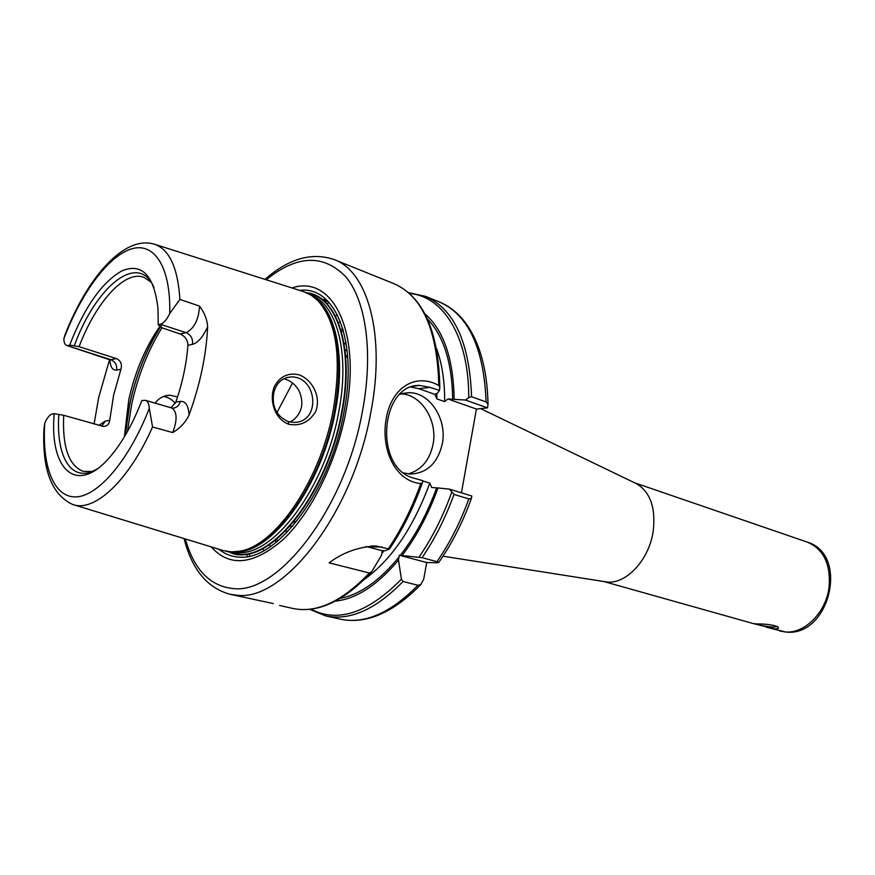 <?xml version="1.0" encoding="UTF-8"?>
<svg xmlns="http://www.w3.org/2000/svg" width="875" height="875" viewBox="0 0 875 875"><rect width="100%" height="100%" fill="white"/><g stroke="black" fill="none" stroke-linecap="round" stroke-linejoin="round"><path stroke-width="1.31" d="M155.083 244.42L303.975 291.769L311.609 295.477L317.559 300.344C336.766 321.497 341.928 358.444 333.047 411.184C320.184 481.25 274.63 546.744 239.247 551.228L231.591 551.852L223.213 550.561L73.817 504.809M94.084 424.025L98.689 397.447L109.561 359.712M199.533 306.108L179.911 299.414L169.728 313.512C166.775 319.692 163.647 323.291 160.333 324.275L186.112 332.664L180.075 333.955C185.161 336.252 187.764 340.025 187.895 345.286L192.445 344.367C193.102 338.811 190.991 334.906 186.112 332.664C194.239 328.53 198.713 319.67 199.533 306.108C204.466 312.692 207.167 319.572 207.638 326.769C206.314 355.108 200.102 384.562 189.022 415.133C188.53 405.65 185.642 401.067 180.359 401.384C179.178 405.705 176.498 407.991 172.331 408.22M109.944 359.855C110.337 367.095 112.558 370.497 116.605 370.07L120.925 369.25L113.652 395.041L109.703 420.427C109.211 424.211 107.122 426.213 103.447 426.453L63.678 415.286L54.195 413.656C49.044 471.264 78.127 497.295 112.536 453.884C123.681 440.016 133.448 422.231 141.838 400.542L145.436 400.312C147.722 401.078 149.013 403.758 149.308 408.363L152.556 426.967L172.703 432.567C180.042 428.258 185.478 422.45 189.022 415.133M288.837 424.288C300.245 426.333 309.159 422.144 315.558 411.742C321.398 397.688 312.988 380.056 299.195 374.85C288.269 372.378 279.978 376.305 274.323 386.63C268.778 400.838 275.045 419.431 288.837 424.288L288.203 421.586C276.642 416.325 271.797 406.886 273.656 393.28C276.095 383.086 281.969 377.639 291.266 376.906C317.866 376.502 321.191 423.358 293.311 422.352L288.203 421.586M289.92 422.002L293.278 420.12C302.214 412.409 304.161 402.664 299.097 390.884C295.247 384.245 290.073 380.209 283.577 378.787M175.219 403.452C172.058 399.405 168.098 397.108 163.341 396.561M155.148 403.145C158.878 398.092 163.789 395.445 169.892 395.205L177.57 396.9M145.436 400.312L171.73 407.991C177.177 411.633 177.494 419.825 172.703 432.567M180.359 401.384L175.842 402.03L171.03 407.794M175.842 402.03C182.558 382.539 186.572 363.617 187.895 345.286M109.703 420.427L105.416 420.995L101.653 426.202M116.605 370.07C117.217 365.105 115.27 361.648 110.775 359.702L110.808 359.712M120.925 369.25C122.292 364.219 120.772 360.664 116.342 358.575L110.775 359.702L66.533 345.406C64.848 344.739 63.952 342.519 63.853 338.767L65.122 334.48C86.931 278.698 123.233 235.463 153.792 244.016C169.105 248.795 177.811 267.258 179.911 299.414M152.556 426.967C128.483 481.403 93.953 512.794 72.516 504.405C51.581 494.539 42.055 469.427 43.947 429.067L44.778 422.986C47.283 417.561 49.853 414.542 52.5 413.908L54.195 413.656M67.966 345.461L69.683 345.067C84.591 306.873 102.047 282.111 122.052 270.791C141.98 262.741 153.945 275.264 157.97 308.328L158.233 324.767L160.333 324.275M69.683 345.067L79.089 346.675L116.342 358.575M180.075 333.955L162.389 327.95L158.233 324.767M74.298 345.723C95.889 286.256 138.491 251.3 153.902 287.317L154.011 287.558M97.475 468.716L97.245 468.858C72.089 484.422 55.727 457.691 58.844 414.345M79.089 346.675C95.791 302.345 124.709 269.894 143.905 277.32L151.047 282.111M124.381 436.844L128.789 399.623C135.166 371.427 145.534 347.025 159.873 326.408M91.93 471.516L83.333 471.384C68.862 465.85 62.311 447.147 63.678 415.286M345.538 354.856L347.802 358.116M296.986 520.92L293.267 522.309M755.431 623.831C759.784 625.341 765.789 626.434 773.423 627.091L777.481 626.642M603.816 581.525L753.539 623.634L756.952 623.93C765.953 623.908 772.822 624.827 777.558 626.686C779.406 628.119 778.477 628.873 774.769 628.95L753.637 623.656M635.305 483.131L636.683 483.787C650.377 492.198 655.878 507.992 653.209 531.18C649.152 560.241 625.45 585.145 606.069 581.875L604.559 581.645M436.942 562.756L426.727 562.527L423.708 579.173L420.831 584.544L417.966 585.277L403.036 581.503L401.406 579.206L398.497 560.044L399.273 555.242L422.056 557.681L436.975 561.673L438.791 562.406L436.942 562.756M487.473 407.881L488.031 404.294L486.106 401.953L471.57 396.725L468.748 397.48L465.489 400.05L487.473 407.881L476.427 409.062L461.442 492.822M399.273 555.242L426.727 562.527M398.497 560.044C377.333 585.266 356.278 598.97 335.333 601.147M449.422 489.136L454.005 494.408L468.836 498.925L471.428 498.323L471.811 496.005L449.422 489.136L438.025 487.944C428.673 513.756 416.741 536.222 402.238 555.319M438.025 487.944L431.714 487.528L429.789 483.098L422.877 480.977M382.364 550.758L381.358 555.548L371.744 571.681L369.381 573.005L329.153 562.855C343.022 552.377 358.706 546.766 376.195 546.033L389.397 549.095L385.087 550.758L382.364 550.758L366.144 546.492M420.766 483.623L422.319 482.923L422.942 480.714L413.131 477.969C373.548 467.294 380.461 383.873 419.65 385.438L429.855 387.341L439.502 390.392L439.83 387.1L438.802 385.492C415.778 372.52 391.825 387.275 386.323 417.922C380.712 447.245 393.542 478.713 417.834 483.175L420.766 483.623C412.092 507.806 401.297 529.495 388.391 548.691M439.83 387.078C438.616 331.198 423.325 296.734 393.969 283.675L334.261 259.623C368.014 271.622 385.919 335.639 370.737 412.814C352.964 513.111 283.653 601.88 236.873 595.219L229.819 594.223L273.317 603.575M327.02 300.344L321.88 299.184M303.045 291.484L301.656 290.292L302.17 291.211M323.892 300.825L328.398 301.744M439.502 390.392L437.423 393.192L434.798 394.22L436.866 398.891L444.664 401.636L447.869 398.956L465.489 400.05M424.966 313.939C443.647 330.181 453.381 358.586 454.158 399.131M447.869 398.956L476.427 409.062M410.441 386.936L418.884 388.708L434.952 394.395M399.241 394.395L408.866 392.678C429.92 392.186 447.366 419.464 442.291 443.844C437.664 463.291 426.934 473.375 410.123 474.075L403.113 472.817M400.881 393.837C421.433 394.264 437.948 420.864 433.016 444.544C429.581 460.337 421.291 470.127 408.166 473.911M307.409 293.136L310.614 293.891C338.756 300.759 353.741 351.98 341.348 413.777C327.666 489.387 276.062 557.528 239.783 554.269L226.8 551.381M311.511 294.164C339.259 301.613 353.872 352.592 341.589 413.853C326.67 497.12 266.809 567.842 230.759 552.869M306.381 292.677C337.247 295.477 354.977 348.283 341.786 413.842C328.07 489.65 276.325 557.955 239.947 554.663L225.695 551.173M291.966 287.962C332.609 274.017 362.075 332.03 345.57 413.416C335.934 463.269 310.898 513.275 283.248 539.438C253.684 565.02 229.644 567.492 211.159 546.853M127.422 431.594L131.753 403.856C138.053 375.616 148.116 350.219 161.963 327.677M192.445 344.367C197.958 342.836 203.022 336.962 207.638 326.758M105.416 420.995L98.919 425.414M149.308 408.363C129.172 460.195 98.186 496.213 75.994 496.902C53.703 497.722 41.891 466.309 44.778 422.986M63.853 338.767C81.003 293.552 107.669 256.736 130.823 249.091C153.902 241.423 170.953 266.35 169.728 313.512M276.905 412.617L292.545 383.009M634.627 482.803L807.341 542.128C823.659 549.205 830.9 564.244 829.062 587.256C826.066 612.38 804.748 633.795 785.433 631.958L766.577 627.298M399.066 556.959C379.63 580.738 360.052 594.53 340.32 598.358M436.592 487.998C427.131 513.92 415.067 536.342 400.389 555.286M401.406 579.206C367.872 613.167 337.739 623.153 310.986 609.164M451.653 492.439C442.991 516.578 432.108 538.147 418.994 557.134M403.036 581.503C375.616 609.569 349.803 621.02 325.588 615.858L340.233 619.161C364.613 624.367 390.513 613.069 417.966 585.277M454.005 494.408C445.473 517.934 434.831 539.033 422.056 557.681M286.486 532.919L286.256 530.152M468.836 498.925C460.359 522.277 449.739 543.189 436.975 561.673M344.236 344.422L345.986 342.278M488.031 404.294C487.287 369.261 479.653 341.939 465.128 322.317C457.68 312.714 449.061 305.911 439.25 301.908C468.267 314.606 483.886 347.944 486.106 401.953M408.548 292.655L425.327 296.297C454.147 308.919 469.558 342.388 471.57 396.725M409.511 293.508C443.122 296.056 468.891 336.481 468.748 397.48M384.07 550.747L381.719 553.634M270.189 546.722L269.5 544.48M263.725 550.659L263.014 548.417M382.145 547.017L367.752 546.875M369.381 573.005C342.027 601.683 316.444 613.484 292.611 608.409C317.253 613.561 343.361 601.628 370.945 572.611M247.308 556.566L246.63 554.181M249.823 556.062L249.145 553.7M422.406 482.759C413.623 507.489 402.62 529.605 389.397 549.106C402.587 529.605 413.569 507.555 422.319 482.923M325.303 302.116L326.244 301.328M393.969 283.675C422.439 296.166 437.38 330.105 438.791 385.492M327.108 303.942L329 302.389M335.497 316.17L337.367 314.738M427.481 319.08C443.614 335.727 452.025 362.469 452.714 399.295M338.592 323.105L340.441 321.65M436.844 393.258L436.866 398.891M340.966 330.017L342.781 328.442M436.538 348.523C442.039 363.464 444.752 381.161 444.664 401.636M429.789 483.098C413.438 527.45 391.683 559.519 364.514 579.294M275.975 542.467L275.384 540.137M429.855 387.341L418.884 388.708M125.234 435.4L129.916 402.97C136.259 374.588 146.42 349.169 160.387 326.725M314.617 297.686L319.003 301.459C338.144 322.536 343.306 359.308 334.48 411.786C321.694 481.502 276.347 546.667 241.073 551.13L235.32 551.742M313.677 296.942C336.033 310.603 346.008 357.788 335.18 412.048C321.519 487.178 270.408 554.98 234.522 551.83L234.117 551.819M311.117 295.159C337.192 304.445 350.328 354.178 338.516 413.142C324.909 488.162 273.787 555.811 237.847 552.65L231 551.83M299.655 290.402C335.322 285.491 358.411 340.998 343.678 413.842C329.733 491.072 276.97 560.591 239.969 557.123C232.05 556.905 225.028 554.269 218.87 549.216M266.219 279.77C297.161 254.778 323.805 253.914 346.139 277.2C366.242 301.547 373.461 353.478 362.381 411.556C345.089 508.528 278.337 594.639 233.111 588.547C209.891 586.119 193.966 569.581 185.325 538.945M291.145 376.906L286.497 377.606M169.87 395.205L165.189 395.916M66.533 345.406L109.386 359.658M344.969 349.562L347.233 351.334M292.666 526.17L289.789 526.345M636.683 483.787L480.67 408.636M606.069 581.875L443.002 556.205M807.341 542.128C849.461 554.455 829.675 637 786.056 632.067L779.614 630.973M309.706 609.317L325.588 615.858M420.842 584.544C392.962 612.97 366.1 624.509 340.233 619.161M438.791 562.406C451.97 543.572 462.853 522.211 471.428 498.323M425.327 296.297L439.25 301.908M376.141 546.022L371 545.978M279.573 605.467L292.611 608.409M302.444 291.298L301.908 290.533M343.306 330.258L341.512 331.909M276.905 538.902L277.452 541.275M408.866 392.678L402.019 393.52M419.639 385.438L412.212 386.378M161.733 324.734C140.853 358.148 128.713 394.997 125.3 435.291M314.497 297.587L317.559 300.344M235.167 551.753L239.247 551.228M334.261 259.623C311.938 251.934 288.848 258.519 264.972 279.377M184.078 538.562C191.844 569.297 207.091 587.858 229.819 594.223"/></g></svg>
